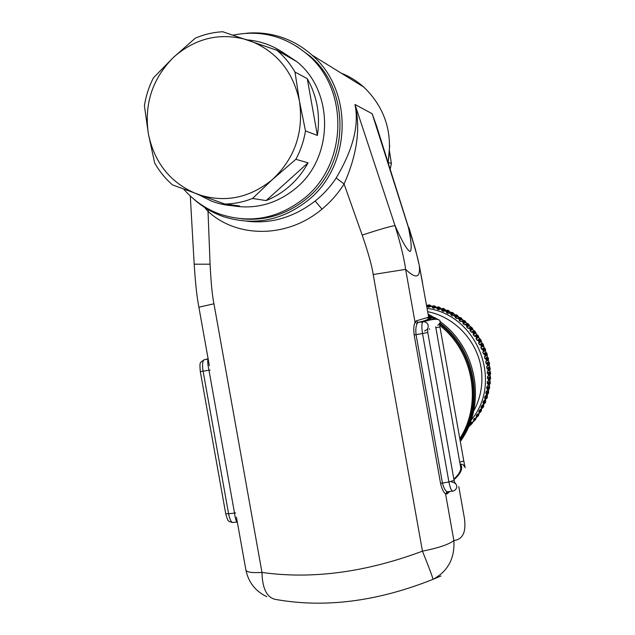 <?xml version="1.0" encoding="UTF-8"?>
<svg xmlns="http://www.w3.org/2000/svg" width="635" height="635" viewBox="0 0 635 635"><rect width="100%" height="100%" fill="white"/><g stroke="black" fill="none" stroke-linecap="round" stroke-linejoin="round"><path stroke-width="0.95" d="M208.145 358.934L204.041 359.831C202.462 361.188 202.144 364.974 203.097 371.197L208.963 370.197C207.931 365.57 207.55 362.14 207.82 359.918L208.177 359.148M209.352 365.697L198.882 307.189L213.955 303.8C212.257 295.688 210.963 282.488 210.09 264.2L208.01 211.368C237.022 238.347 287.425 238.435 321.993 209.113C330.676 201.922 338.034 193.54 344.075 183.967C357.172 154.472 360.807 127.968 354.965 104.473C359.315 125.151 353.044 149.654 336.161 177.983C330.406 186.738 323.413 194.413 315.19 201.017C293.934 217.353 271.137 224.084 246.801 221.194M207.82 359.918L208.28 359.727M421.6 321.937L422.275 322.826M463.018 510.397L464.383 518.041C466.352 531.971 462.844 539.472 453.866 540.552C454.874 558.411 447.913 571.341 432.991 579.334C432.371 576.397 428.855 567.007 422.45 551.172L373.197 274.51C371.991 266.041 368.316 252.905 362.18 235.085L344.075 183.967L336.161 177.983M441 575.953L432.991 579.334C377.277 601.551 324.763 608.235 275.431 599.4C266.859 597.567 262.374 588.589 261.985 572.452C312.087 579.461 365.577 572.365 422.45 551.172C438.61 547.926 449.08 544.378 453.866 540.552L445.564 493.863L447.016 493.871L449.604 491.688M190.294 196.001L194.183 264.184L210.09 264.2M237.315 522.057L236.776 521.819L237.284 521.851M236.776 521.819C235.879 520.557 235.117 517.596 234.498 512.945L208.963 370.197L210.098 370.038M422.632 283.242L419.314 265.62C417.941 258.635 415.282 248.928 411.345 236.482L411.821 236.958M362.18 235.085C379.801 229.338 390.755 226.179 395.034 225.631C400.756 244.61 404.289 259.191 405.63 269.367C415.996 279.265 420.553 278.011 419.314 265.62L428.673 317.19L416.242 320.85L415.028 322.191L405.63 269.367L373.197 274.51M428.625 316.96L428.704 318.484C428.252 319.603 424.672 320.913 417.965 322.405L416.242 320.85M428.085 319.73L427.99 317.579M208.764 209.963L208.01 211.368L204.557 207.391M447.096 491.815C445.175 490.649 443.619 487.68 442.428 482.925L416.052 334.645L414.163 335.01L440.555 483.394C441.873 488.934 443.547 492.427 445.564 493.863L447.096 491.815L452.604 491.149M414.163 335.01C413.48 329.311 413.774 325.041 415.028 322.191L417.171 323.564L417.965 322.405L422.973 321.77C421.664 323.048 421.505 326.969 422.513 333.534L416.052 334.645C415.528 329.74 415.893 326.049 417.171 323.564M193.596 198.938C202.343 206.819 212.225 212.701 223.242 216.575L223.845 216.781C254.325 226.163 282.575 220.52 308.594 199.85C351.719 165.33 353.711 90.432 311.944 55.054C302.363 46.498 291.544 40.354 279.495 36.616C268.573 33.306 257.453 32.194 246.126 33.282M447.81 492.046L447.016 493.871M460.311 441.476C486.958 405.233 477.266 347.964 439.968 321.508M434.34 317.659L428.117 314.095M377.984 130.429L372.173 113.728L376.634 126.198L411.345 236.482M430.054 318.246C432.467 318.46 428.538 319.842 418.282 322.389L423.085 321.731C433.173 319.207 436.991 317.833 434.538 317.627L430.054 318.246M460.399 465.82L460.748 467.804C460.875 471.019 458.573 474.789 453.85 479.123M460.089 464.114L462.836 464.415L465.352 467.685M438.904 319.929L434.538 317.627M388.128 162.219C392.946 132.405 384.818 107.347 363.744 87.043C357.021 81.042 349.512 76.406 341.233 73.136M296.775 46.395L310.094 56.142C351.266 90.71 349.464 164.354 307.102 198.279C287.464 214.376 265.509 221.202 241.244 218.765M460.065 463.963L460.415 464.058C463.28 468.098 461.121 473.305 453.954 479.703M454.596 482.505C457.589 485.489 457.51 488.18 454.358 490.585L453.049 491.069C451.572 491.331 450.191 488.291 448.905 481.957L422.513 333.534L427.776 332.47L454.081 480.401L448.905 481.957L440.555 483.394M424.569 330.962L425.402 330.732M427.514 329.097C429.085 325.231 427.942 322.77 424.085 321.707M183.745 189.174C193.826 200.771 206.002 209.137 220.274 214.273C250.627 223.972 278.797 218.503 304.792 197.866C347.432 163.695 349.234 89.543 307.792 54.737C285.806 36.163 260.921 29.623 233.148 35.123M281.988 51.824L296.783 61.627C334.383 91.567 333.645 157.837 295.735 188.317C276.796 203.779 255.746 209.598 232.577 205.764M174.53 56.412L173.164 57.674C152.281 78.915 144.034 104.378 148.407 134.072C154.591 163.37 170.982 183.444 197.588 194.294C224.25 203.097 248.991 198.342 271.828 180.038L273.24 178.792C295.045 157.702 303.776 131.81 299.442 101.116C292.925 70.89 275.947 50.594 248.515 40.227C221.266 32.179 196.596 37.576 174.53 56.412M154.654 162.973L148.407 134.072L144.415 105.735C145.915 95.964 148.915 86.693 153.392 77.907L173.164 57.674L195.27 38.187C204.089 34.385 213.249 32.242 222.758 31.75L276.884 50.26C284.107 56.404 290.139 63.667 294.997 72.049L299.442 101.116L305.491 130.921C303.832 140.954 300.625 150.416 295.862 159.314L271.844 180.054L252.524 198.469C243.562 202.001 234.355 203.859 224.901 204.049L172.537 184.92C165.37 178.689 159.409 171.371 154.654 162.973M198.406 194.596L211.391 201.041C220.393 204.462 229.735 206.097 239.403 205.946L224.901 204.049M252.524 198.469L266.128 200.573C274.336 197.31 281.869 192.746 288.727 186.896C296.577 180.134 303.022 172.109 308.062 162.814L295.862 159.314M276.344 49.8L289.235 57.174C276.947 47.117 263.041 41.354 247.523 39.894M305.491 130.921L317.381 135.438C320.461 115.118 317.087 96.187 307.261 78.653L294.997 72.049M266.128 200.573L308.062 162.814M317.381 135.438L307.261 78.653M289.235 57.174L288.631 56.975M389.684 145.359L388.199 162.449M390.255 168.886L391.382 163.56L389.572 151.559M388.215 162.354L391.382 163.56M473.607 411.178C479.869 399.685 482.592 387.318 481.774 374.071C480.108 344.186 456.589 317.262 427.688 311.682M460.613 343.178L463.899 348.472M429.189 304.856L428.633 304.99M429.331 304.879L431.546 306.245M431.205 306.324L428.577 307.221L427.728 306.689L427.331 306.006L430.466 305.308M434.054 305.729L436.562 307.372M435.872 306.888L432.554 307.665L433.459 308.269L438.086 307.015M438.833 306.935L441.547 308.816M440.555 308.181L437.309 308.983L438.269 309.666L442.595 308.554M443.524 308.475L446.254 310.531L442.984 311.404L441.706 309.856L444.643 309.102M442.984 311.404L447.445 310.221M448.112 310.34L450.763 312.563L451.898 312.341L447.58 313.46L446.302 311.809L449.167 311.031M449.08 313.142L451.898 312.341M452.557 312.531L455.136 314.912L456.192 314.777L452.041 315.841L450.755 314.087L453.557 313.269M453.438 315.611L454.43 315.77L456.859 315.031L456.192 314.777M456.859 315.031L459.343 317.556L460.319 317.5L456.327 318.532L455.049 316.667L457.795 315.809M457.629 318.373L458.605 318.603L460.978 317.825L460.319 317.5M460.978 317.825L463.359 320.5L464.256 320.516L460.431 321.516L459.208 320.397L459.161 319.548L461.843 318.651M461.621 321.437L462.574 321.731L464.899 320.905L464.256 320.516M464.899 320.905L465.915 322.532L467.979 323.802L464.328 324.779L463.066 323.564L463.066 322.715L465.701 321.77M465.407 324.771L466.328 325.12L468.606 324.263L467.987 323.802L465.392 324.771M468.606 324.263L469.487 325.914L471.464 327.335L467.884 328.303L466.693 327.001L466.757 326.144L469.328 325.152M468.932 328.358L469.836 328.779L472.067 327.866L471.464 327.335M472.067 327.866L472.821 329.541L474.702 331.113L472.218 332.192L471.186 332.073L470.083 330.692L470.194 329.827L472.726 328.779M472.218 332.192L473.091 332.669L475.282 331.7L474.702 331.113M475.282 331.7L476.901 334.812L477.679 335.105L475.234 336.248L474.21 336.058L473.21 334.605L473.385 333.748L475.861 332.637M475.234 336.248L476.075 336.772L478.226 335.756L477.679 335.105M478.226 335.756L478.703 337.447L480.37 339.296L477.972 340.503L476.964 340.249L476.059 338.725L476.29 337.876L478.726 336.709M477.972 340.503L478.766 341.082L480.885 340.011L480.37 339.296M480.885 340.011L482.021 343.241L482.767 343.67L480.401 344.94L479.417 344.622L478.615 343.043L478.901 342.202L481.306 340.971M480.401 344.94L481.155 345.567L483.243 344.44L482.767 343.67M483.243 344.44L484.132 347.702L484.854 348.194L482.521 349.528L481.56 349.155L480.878 347.52L481.219 346.702L483.584 345.4M482.521 349.528L483.227 350.21L485.283 349.02L484.854 348.194M485.283 349.02L485.934 352.298L486.624 352.854L484.314 354.259L483.386 353.822L482.814 352.147L485.553 349.972M484.314 354.259L484.973 354.981L487.005 353.727L486.624 352.854M487.005 353.727L487.402 357.005L488.069 357.624L485.775 359.1L484.886 358.608L484.434 356.894L487.196 354.679M485.775 359.1L486.378 359.862L488.402 358.545L488.069 357.624M488.402 358.545L488.212 360.093L489.172 362.474L486.902 364.022L486.053 363.482L485.719 361.744L488.506 359.474M486.902 364.022L487.45 364.823L489.458 363.442L489.172 362.474M487.847 370.943L488.164 369.84L490.244 368.744L489.728 369.824L490.363 372.34L488.109 374.031L487.347 373.396L487.259 371.634L490.117 369.284M488.109 374.031L488.537 374.888L490.53 373.38L490.363 372.34M490.53 373.38L489.974 374.729L490.442 377.301L488.188 379.071L487.474 378.389L487.505 376.618L490.411 374.237M488.188 379.071L488.553 379.944L490.545 378.365L490.442 377.301M490.545 378.365L489.879 379.643L490.164 382.246L487.91 384.088L487.251 383.365L487.41 381.611L490.355 379.19M487.91 384.088L488.212 384.985L490.204 383.342L490.164 382.246M490.196 383.445L489.434 384.524L489.553 387.152L487.291 389.065L486.68 388.31L486.966 386.572L490.204 383.342M487.291 389.065L487.521 389.977L489.529 388.271L489.553 387.152M489.506 388.374L488.656 389.358L488.593 392.001L486.315 393.986L485.767 393.2L486.172 391.485L489.529 388.271M486.315 393.986L486.481 394.899L488.506 393.128L488.593 392.001M488.474 393.232L487.537 394.121L487.299 396.756L485.005 398.812L484.521 397.994L485.037 396.319L488.506 393.128M485.005 398.812L485.108 399.733L487.14 397.899L487.299 396.756M487.14 397.899L486.378 398.653M485.513 399.439L485.68 401.399L483.354 403.519L482.933 402.685L483.568 401.05L487.108 397.994M483.354 403.519L483.394 404.439L485.45 402.55L485.68 401.399M483.576 404.4L483.735 405.908L481.386 408.099L481.02 407.241L481.743 405.678L485.41 402.646M481.386 408.099L481.354 409.011L483.433 407.059L483.735 405.908M481.401 409.043L481.473 410.258L479.1 412.512L478.798 411.647L479.512 410.186L483.386 407.154M479.1 412.512L479.004 413.417L481.108 411.409L481.473 410.258M479.004 413.417L476.972 414.512L476.274 415.869L476.345 417.632L478.615 415.377L478.925 413.544M476.345 417.632L478.369 415.75M476.282 417.719L474.147 418.648L473.4 421.64L475.702 419.37L476.123 417.909M473.4 421.64L471.043 422.561L470.186 425.426L472.988 422.029M468.241 427.474L469.543 425.871M468.9 426.831L468.463 426.966M489.458 363.442L489.14 364.934L486.656 366.665L489.482 364.355M490.164 368.395L489.14 364.934M429.316 304.879L426.585 305.475L427.331 306.006M431.332 306.34L432.197 306.951L435.269 306.237M432.554 307.665L432.197 306.951M436.174 307.562L436.999 308.237L439.999 307.507M437.309 308.983L436.999 308.237M440.928 309.126L441.706 309.856M445.572 311.023L446.302 311.809M450.08 313.238L450.755 314.087M454.43 315.77L455.049 316.667M458.605 318.603L459.161 319.548M462.574 321.731L463.066 322.715M466.328 325.12L466.757 326.144M469.836 328.779L470.194 329.827M473.091 332.669L473.385 333.748M476.075 336.772L476.29 337.876M478.766 341.082L478.901 342.202M481.155 345.567L481.219 346.702M483.227 350.21L483.211 351.345M484.973 354.981L484.878 356.116M486.378 359.862L486.212 360.99M487.45 364.823L487.204 365.943M488.537 374.888L488.14 375.968M488.553 379.944L488.085 381M470.186 425.426L468.884 425.99M488.164 369.84L486.87 368.419L486.656 366.665M427.101 308.388C477.107 314.484 503.825 381.897 471.091 420.179M208.121 358.807L204.224 359.767M459.803 438.61C482.592 403.455 473.353 351.369 439.674 325.326M430.387 318.818L428.157 317.508M236.442 517.16L245.84 569.722C246.031 572.119 251.404 573.032 261.985 572.452L213.955 303.8M235.664 512.961L228.6 513.763L203.097 371.197L200.287 371.594C199.581 361.656 199.676 362.966 204.041 359.831L208.145 358.965M200.295 371.602L225.719 513.707L228.6 513.763C229.83 519.771 231.33 522.668 233.093 522.454L237.149 522.033M460.018 439.833C483.997 404.146 474.551 350.322 439.658 324.025M431.109 318.103L428.569 316.619M460.232 441.023C485.291 404.979 475.853 349.695 440.047 323.056M432.641 317.889L428.347 315.381M429.435 329.43L429.3 328.644M459.748 462.193L463.772 460.931L439.952 326.938L435.848 327.763M395.034 225.631L354.965 104.473L372.173 113.728L408.4 227.417C411.456 241.983 411.988 250.023 410.012 251.531C407.019 249.999 402.026 241.363 395.034 225.631M321.993 209.113L315.19 201.017M454.073 480.37L455.097 483.56C455.954 483.394 454.7 482.814 451.342 481.822M431.125 305.927L427.728 306.689M431.435 306.364L434.149 305.745M436.277 307.594L438.928 306.959M441.023 309.166L443.619 308.507M445.143 309.801L441.968 310.634M445.667 311.063L448.207 310.388M449.612 311.745L446.508 312.61M448.056 313.412L451.152 312.539M450.175 313.285L452.652 312.579M453.954 314.007L450.913 314.904M452.406 315.817L455.43 314.897M454.517 315.825L456.946 315.087M458.129 316.563L455.152 317.5M456.581 318.516L459.542 317.563M458.684 318.667L461.058 317.889M462.121 319.405L459.208 320.397M460.565 321.508L463.471 320.5M462.653 321.794L464.979 320.977M465.915 322.532L463.066 323.564M467.177 323.715L464.328 324.779L467.185 323.715M466.4 325.199L468.678 324.334M469.487 325.914L466.693 327.001M467.884 328.303L470.67 327.184M469.908 328.859L472.138 327.946M472.821 329.541L470.083 330.692M471.186 332.073L473.916 330.891M473.162 332.748L475.345 331.787M475.901 333.391L473.21 334.605M474.21 336.058L476.901 334.812M476.131 336.867L478.282 335.844M478.703 337.447L476.059 338.725M476.964 340.249L479.608 338.939M478.822 341.178L480.933 340.106M481.227 341.693L478.615 343.043M479.417 344.622L482.021 343.241M481.203 345.662L483.291 344.535M483.449 346.099L480.878 347.52M481.56 349.155L484.132 347.702M483.267 350.306L485.323 349.115M485.362 350.655L482.814 352.147M483.386 353.822L485.934 352.298M485.005 355.084L487.045 353.83M486.95 355.322L484.434 356.894M484.886 358.608L487.402 357.005M486.41 359.966L488.426 358.648M488.212 360.093L485.719 361.744M486.053 363.482L488.553 361.799M487.466 364.927L489.474 363.545M488.18 369.943L490.172 368.498M489.728 369.824L487.259 371.634M487.347 373.396L489.823 371.554M488.537 374.999L490.53 373.483M489.974 374.729L487.505 376.618M487.474 378.389L489.95 376.46M488.545 380.055L490.537 378.476M489.879 379.643L487.41 381.611M487.251 383.365L489.728 381.365M486.68 388.31L489.172 386.231M485.767 393.2L488.267 391.033M484.521 397.994L487.037 395.756M482.933 402.685L485.473 400.375M481.02 407.241L483.6 404.86M478.798 411.647L481.409 409.194M478.949 413.504L481.06 411.496M476.274 415.869L478.076 414.155M478.925 414.433L476.504 416.743M473.456 419.894L475.028 418.394M476.083 418.401L473.623 420.775M473.337 421.727L475.52 419.608M470.368 423.704L471.757 422.362M472.972 422.156L470.471 424.585M470.114 425.506L472.329 423.339M469.336 425.934L468.598 426.649M486.87 368.419L489.355 366.657M489.942 367.387L487.68 369.006M232.513 522.518C227.933 520.954 228.275 522.502 225.727 513.763M245.951 570.325C248.642 582.557 255.587 591.336 266.779 596.678M194.183 264.255C195.382 283.067 196.945 297.355 198.874 307.11M464.383 518.041L458.795 486.632M419.267 265.279L415.481 249.619L409.003 227.798M435.681 326.787L460.748 467.804M463.772 460.947L464.868 466.296M439.507 324.231L439.952 326.938M363.744 87.043L311.944 55.054M423.91 321.691C441.984 315.897 442.27 322.08 437.729 325.263M424.521 330.97C426.887 329.771 427.903 328.993 427.561 328.636L427.776 332.47M310.094 56.142L307.792 54.737M296.783 61.627L276.884 50.26M460.558 343.106L463.963 348.623M464.788 320.77L465.185 321.104M468.487 324.096L468.892 324.485M471.956 327.676L472.353 328.112M475.17 331.486L475.551 331.978M478.123 335.518L478.48 336.058M480.782 339.749L481.124 340.328M483.156 344.154L483.457 344.773M485.211 348.718L485.473 349.361M486.95 353.409L487.172 354.084M488.363 358.211L488.537 358.902M489.434 363.093L489.561 363.799M490.244 368.744L490.164 368.046M490.553 373.031L490.577 373.729M490.585 378.023L490.561 378.706M490.268 383L490.204 383.667M489.593 388.009L489.498 388.58M488.577 392.914L488.45 393.422M487.212 397.724L487.069 398.169M428.577 307.221L429.443 307.022M433.459 308.269L434.38 308.054M435.951 307.523L438.682 306.872M438.269 309.666L439.341 309.396M440.611 309.055L443.309 308.38M445.151 310.912L447.826 310.205M447.58 313.46L450.763 312.563M449.564 313.095L452.215 312.341M452.041 315.841L455.136 314.912M453.811 315.579L456.438 314.785M456.327 318.532L459.343 317.556M457.883 318.365L460.494 317.516M460.431 321.516L463.359 320.5M461.756 321.429L464.344 320.524M483.298 404.662L484.965 403.122M481.29 409.138L482.981 407.551M468.297 427.347L468.709 426.942"/></g></svg>
